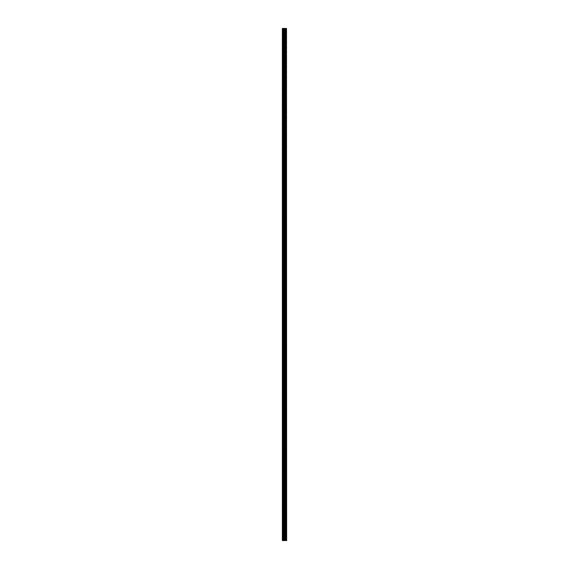 <?xml version="1.0" encoding="UTF-8"?>
<svg xmlns="http://www.w3.org/2000/svg" width="569" height="569" viewBox="0 0 569 569"><rect width="100%" height="100%" fill="white"/><g stroke="black" fill="none" stroke-linecap="round" stroke-linejoin="round"><path stroke-width="0.43" stroke-dasharray="2.85 2.13" d="M282.345 33.934L282.345 34.638L282.345 33.934M284.777 33.934L284.777 35.029L284.777 33.934M286.655 33.934L286.655 35.029L286.655 33.934M282.345 46.459L282.345 47.163L282.345 46.459M284.777 46.459L284.777 47.554L284.777 46.459M286.655 46.459L286.655 47.554L286.655 46.459M282.345 58.991L282.345 58.28L282.345 58.991M284.777 58.991L284.777 57.889L284.777 58.991M286.655 58.991L286.655 57.889L286.655 58.991M282.345 71.516L282.345 72.22L282.345 71.516M284.777 71.516L284.777 72.612L284.777 71.516M286.655 71.516L286.655 72.612L286.655 71.516M282.345 84.048L282.345 83.337L282.345 84.048M284.777 84.048L284.777 82.946L284.777 84.048M286.655 84.048L286.655 82.946L286.655 84.048M282.345 96.574L282.345 97.278L282.345 96.574M284.777 96.574L284.777 97.669L284.777 96.574M286.655 96.574L286.655 97.669L286.655 96.574M282.345 109.099L282.345 109.81L282.345 109.099M284.777 109.099L284.777 110.201L284.777 109.099M286.655 109.099L286.655 110.201L286.655 109.099M282.345 121.631L282.345 122.335L282.345 121.631M284.777 121.631L284.777 122.726L284.777 121.631M286.655 121.631L286.655 122.726L286.655 121.631M282.345 134.156L282.345 134.86L282.345 134.156M284.777 134.156L284.777 135.258L284.777 134.156M286.655 134.156L286.655 135.258L286.655 134.156M282.345 146.688L282.345 145.984L282.345 146.688M284.777 146.688L284.777 145.593L284.777 146.688M286.655 146.688L286.655 145.593L286.655 146.688M282.345 159.213L282.345 159.917L282.345 159.213M284.777 159.213L284.777 160.309L284.777 159.213M286.655 159.213L286.655 160.309L286.655 159.213M282.345 171.746L282.345 172.45L282.345 171.746M284.777 171.746L284.777 172.841L284.777 171.746M286.655 171.746L286.655 172.841L286.655 171.746M282.345 184.271L282.345 184.975L282.345 184.271M284.777 184.271L284.777 185.366L284.777 184.271M286.655 184.271L286.655 185.366L286.655 184.271M282.345 196.803L282.345 197.507L282.345 196.803M284.777 196.803L284.777 197.898L284.777 196.803M286.655 196.803L286.655 197.898L286.655 196.803M282.345 209.328L282.345 210.032L282.345 209.328M284.777 209.328L284.777 210.423L284.777 209.328M286.655 209.328L286.655 210.423L286.655 209.328M282.345 221.86L282.345 222.564L282.345 221.86M284.777 221.86L284.777 222.956L284.777 221.86M286.655 221.86L286.655 222.956L286.655 221.86M282.345 234.385L282.345 233.681L282.345 234.385M284.777 234.385L284.777 233.29L284.777 234.385M286.655 234.385L286.655 233.29L286.655 234.385M282.345 246.918L282.345 246.213L282.345 246.918M284.777 246.918L284.777 245.815L284.777 246.918M286.655 246.918L286.655 245.815L286.655 246.918M282.345 259.443L282.345 260.147L282.345 259.443M284.777 259.443L284.777 260.538L284.777 259.443M286.655 259.443L286.655 260.538L286.655 259.443M282.345 271.975L282.345 271.264L282.345 271.975M284.777 271.975L284.777 270.872L284.777 271.975M286.655 271.975L286.655 270.872L286.655 271.975M282.345 284.5L282.345 285.204L282.345 284.5M284.777 284.5L284.777 285.595L284.777 284.5M286.655 284.5L286.655 285.595L286.655 284.5M282.345 297.025L282.345 297.736L282.345 297.025M284.777 297.025L284.777 298.128L284.777 297.025M286.655 297.025L286.655 298.128L286.655 297.025M282.345 309.557L282.345 310.261L282.345 309.557M284.777 309.557L284.777 308.462L284.777 309.557M286.655 309.557L286.655 308.462L286.655 309.557M282.345 322.082L282.345 322.787L282.345 322.082M284.777 322.082L284.777 323.185L284.777 322.082M286.655 322.082L286.655 323.185L286.655 322.082M282.345 334.615L282.345 335.319L282.345 334.615M284.777 334.615L284.777 335.71L284.777 334.615M286.655 334.615L286.655 335.71L286.655 334.615M282.345 347.14L282.345 347.844L282.345 347.14M284.777 347.14L284.777 348.235L284.777 347.14M286.655 347.14L286.655 348.235L286.655 347.14M282.345 359.672L282.345 360.376L282.345 359.672M284.777 359.672L284.777 360.767L284.777 359.672M286.655 359.672L286.655 360.767L286.655 359.672M282.345 372.197L282.345 372.901L282.345 372.197M284.777 372.197L284.777 373.292L284.777 372.197M286.655 372.197L286.655 373.292L286.655 372.197M282.345 384.729L282.345 385.433L282.345 384.729M284.777 384.729L284.777 385.825L284.777 384.729M286.655 384.729L286.655 385.825L286.655 384.729M282.345 397.254L282.345 397.959L282.345 397.254M284.777 397.254L284.777 398.35L284.777 397.254M286.655 397.254L286.655 398.35L286.655 397.254M282.345 409.787L282.345 410.491L282.345 409.787M284.777 409.787L284.777 410.882L284.777 409.787M286.655 409.787L286.655 410.882L286.655 409.787M282.345 422.312L282.345 423.016L282.345 422.312M284.777 422.312L284.777 423.407L284.777 422.312M286.655 422.312L286.655 423.407L286.655 422.312M282.345 434.844L282.345 435.548L282.345 434.844M284.777 434.844L284.777 433.742L284.777 434.844M286.655 434.844L286.655 433.742L286.655 434.844M282.345 447.369L282.345 448.073L282.345 447.369M284.777 447.369L284.777 448.464L284.777 447.369M286.655 447.369L286.655 448.464L286.655 447.369M282.345 459.901L282.345 459.19L282.345 459.901M284.777 459.901L284.777 458.799L284.777 459.901M286.655 459.901L286.655 458.799L286.655 459.901M282.345 472.426L282.345 473.131L282.345 472.426M284.777 472.426L284.777 471.331L284.777 472.426M286.655 472.426L286.655 471.331L286.655 472.426M282.345 484.952L282.345 485.663L282.345 484.952M284.777 484.952L284.777 486.054L284.777 484.952M286.655 484.952L286.655 486.054L286.655 484.952M282.345 497.484L282.345 498.188L282.345 497.484M284.777 497.484L284.777 496.388L284.777 497.484M286.655 497.484L286.655 496.388L286.655 497.484M282.345 510.009L282.345 510.72L282.345 510.009M284.777 510.009L284.777 511.111L284.777 510.009M286.655 510.009L286.655 511.111L286.655 510.009M282.345 522.541L282.345 523.245L282.345 522.541M284.777 522.541L284.777 523.636L284.777 522.541M286.655 522.541L286.655 523.636L286.655 522.541M282.345 535.066L282.345 535.77L282.345 535.066M284.777 535.066L284.777 536.162L284.777 535.066M286.655 535.066L286.655 536.162L286.655 535.066M286.463 535.066L286.463 536.162L286.463 535.066M286.463 522.541L286.463 523.636L286.463 522.541M286.463 510.009L286.463 511.111L286.463 510.009M286.463 497.484L286.463 496.388L286.463 497.484M286.463 484.952L286.463 486.054L286.463 484.952M286.463 472.426L286.463 471.331L286.463 472.426M286.463 459.901L286.463 458.799L286.463 459.901M286.463 447.369L286.463 448.464L286.463 447.369M286.463 434.844L286.463 433.742L286.463 434.844M286.463 422.312L286.463 423.407L286.463 422.312M286.463 409.787L286.463 410.882L286.463 409.787M286.463 397.254L286.463 398.35L286.463 397.254M286.463 384.729L286.463 385.825L286.463 384.729M286.463 372.197L286.463 373.292L286.463 372.197M286.463 359.672L286.463 360.767L286.463 359.672M286.463 347.14L286.463 348.235L286.463 347.14M286.463 334.615L286.463 335.71L286.463 334.615M286.463 322.082L286.463 323.185L286.463 322.082M286.463 309.557L286.463 308.462L286.463 309.557M286.463 297.025L286.463 298.128L286.463 297.025M286.463 284.5L286.463 285.595L286.463 284.5M286.463 271.975L286.463 270.872L286.463 271.975M286.463 259.443L286.463 260.538L286.463 259.443M286.463 246.918L286.463 245.815L286.463 246.918M286.463 234.385L286.463 233.29L286.463 234.385M286.463 221.86L286.463 222.956L286.463 221.86M286.463 209.328L286.463 210.423L286.463 209.328M286.463 196.803L286.463 197.898L286.463 196.803M286.463 184.271L286.463 185.366L286.463 184.271M286.463 171.746L286.463 172.841L286.463 171.746M286.463 159.213L286.463 160.309L286.463 159.213M286.463 146.688L286.463 145.593L286.463 146.688M286.463 134.156L286.463 135.258L286.463 134.156M286.463 121.631L286.463 122.726L286.463 121.631M286.463 109.099L286.463 110.201L286.463 109.099M286.463 96.574L286.463 97.669L286.463 96.574M286.463 84.048L286.463 82.946L286.463 84.048M286.463 71.516L286.463 72.612L286.463 71.516M286.463 58.991L286.463 57.889L286.463 58.991M286.463 46.459L286.463 47.554L286.463 46.459M286.463 33.934L286.463 35.029L286.463 33.934M284.863 540.55L284.073 540.55L284.863 540.55M284.073 540.55L284.827 540.55L284.073 540.55M282.423 540.55L282.345 28.45L282.423 540.55M286.442 540.55L282.345 540.55L282.345 28.45L286.655 28.45L286.655 540.55L286.442 28.45M285.503 540.55L285.503 28.45L285.503 540.55M284.073 28.45L284.92 28.45L284.073 28.45M286.022 28.45L286.022 540.55M282.345 540.55L282.345 28.45M282.622 540.55L282.622 28.45M284.72 540.55L284.72 28.45M284.884 540.55L284.884 28.45M285.055 540.55L285.055 28.45M285.553 540.55L285.553 28.45M283.312 540.55L283.312 28.45M283.476 540.55L283.476 28.45M284.045 540.55L284.045 28.45M284.208 540.55L284.208 28.45M285.097 540.55L285.097 28.45M285.979 540.55L285.979 28.45M286.484 540.55L286.484 28.45M282.345 34.638L284.777 34.638M282.345 47.163L284.777 47.163M282.345 59.695L284.777 59.695M282.345 72.22L284.777 72.22M282.345 84.753L284.777 84.753M282.345 97.278L284.777 97.278M282.345 109.81L284.777 109.81M282.345 122.335L284.777 122.335M282.345 134.86L284.777 134.86M282.345 147.392L284.777 147.392M282.345 159.917L284.777 159.917M282.345 172.45L284.777 172.45M282.345 184.975L284.777 184.975M282.345 197.507L284.777 197.507M282.345 210.032L284.777 210.032M282.345 222.564L284.777 222.564M282.345 235.089L284.777 235.089M282.345 247.622L284.777 247.622M282.345 260.147L284.777 260.147M282.345 272.679L284.777 272.679M282.345 285.204L284.777 285.204M282.345 297.736L284.777 297.736M282.345 310.261L284.777 310.261M282.345 322.787L284.777 322.787M282.345 335.319L284.777 335.319M282.345 347.844L284.777 347.844M282.345 360.376L284.777 360.376M282.345 372.901L284.777 372.901M282.345 385.433L284.777 385.433M282.345 397.959L284.777 397.959M282.345 410.491L284.777 410.491M282.345 423.016L284.777 423.016M282.345 435.548L284.777 435.548M282.345 448.073L284.777 448.073M282.345 460.606L284.777 460.606M282.345 473.131L284.777 473.131M282.345 485.663L284.777 485.663M282.345 498.188L284.777 498.188M282.345 510.72L284.777 510.72M282.345 523.245L284.777 523.245M282.345 535.77L284.777 535.77M284.777 536.162L286.463 536.162M284.777 523.636L286.463 523.636M284.777 511.111L286.463 511.111M284.777 498.579L286.463 498.579M284.777 486.054L286.463 486.054M284.777 473.522L286.463 473.522M284.777 460.997L286.463 460.997M284.777 448.464L286.463 448.464M284.777 435.939L286.463 435.939M284.777 423.407L286.463 423.407M284.777 410.882L286.463 410.882M284.777 398.35L286.463 398.35M284.777 385.825L286.463 385.825M284.777 373.292L286.463 373.292M284.777 360.767L286.463 360.767M284.777 348.235L286.463 348.235M284.777 335.71L286.463 335.71M284.777 323.185L286.463 323.185M284.777 310.653L286.463 310.653M284.777 298.128L286.463 298.128M284.777 285.595L286.463 285.595M284.777 273.07L286.463 273.07M284.777 260.538L286.463 260.538M284.777 248.013L286.463 248.013M284.777 235.481L286.463 235.481M284.777 222.956L286.463 222.956M284.777 210.423L286.463 210.423M284.777 197.898L286.463 197.898M284.777 185.366L286.463 185.366M284.777 172.841L286.463 172.841M284.777 160.309L286.463 160.309M284.777 147.784L286.463 147.784M284.777 135.258L286.463 135.258M284.777 122.726L286.463 122.726M284.777 110.201L286.463 110.201M284.777 97.669L286.463 97.669M284.777 85.144L286.463 85.144M284.777 72.612L286.463 72.612M284.777 60.086L286.463 60.086M284.777 47.554L286.463 47.554M284.777 35.029L286.463 35.029M284.777 32.838L286.463 32.838M284.777 45.364L286.463 45.364M284.777 57.889L286.463 57.889M284.777 70.421L286.463 70.421M284.777 82.946L286.463 82.946M284.777 95.478L286.463 95.478M284.777 108.003L286.463 108.003M284.777 120.536L286.463 120.536M284.777 133.061L286.463 133.061M284.777 145.593L286.463 145.593M284.777 158.118L286.463 158.118M284.777 170.65L286.463 170.65M284.777 183.175L286.463 183.175M284.777 195.708L286.463 195.708M284.777 208.233L286.463 208.233M284.777 220.765L286.463 220.765M284.777 233.29L286.463 233.29M284.777 245.815L286.463 245.815M284.777 258.347L286.463 258.347M284.777 270.872L286.463 270.872M284.777 283.405L286.463 283.405M284.777 295.93L286.463 295.93M284.777 308.462L286.463 308.462M284.777 320.987L286.463 320.987M284.777 333.519L286.463 333.519M284.777 346.044L286.463 346.044M284.777 358.577L286.463 358.577M284.777 371.102L286.463 371.102M284.777 383.634L286.463 383.634M284.777 396.159L286.463 396.159M284.777 408.691L286.463 408.691M284.777 421.216L286.463 421.216M284.777 433.742L286.463 433.742M284.777 446.274L286.463 446.274M284.777 458.799L286.463 458.799M284.777 471.331L286.463 471.331M284.777 483.856L286.463 483.856M284.777 496.388L286.463 496.388M284.777 508.914L286.463 508.914M284.777 521.446L286.463 521.446M284.777 533.971L286.463 533.971M282.345 534.362L284.777 534.362M282.345 521.837L284.777 521.837M282.345 509.305L284.777 509.305M282.345 496.78L284.777 496.78M282.345 484.247L284.777 484.247M282.345 471.722L284.777 471.722M282.345 459.19L284.777 459.19M282.345 446.665L284.777 446.665M282.345 434.14L284.777 434.14M282.345 421.608L284.777 421.608M282.345 409.083L284.777 409.083M282.345 396.55L284.777 396.55M282.345 384.025L284.777 384.025M282.345 371.493L284.777 371.493M282.345 358.968L284.777 358.968M282.345 346.436L284.777 346.436M282.345 333.911L284.777 333.911M282.345 321.378L284.777 321.378M282.345 308.853L284.777 308.853M282.345 296.321L284.777 296.321M282.345 283.796L284.777 283.796M282.345 271.264L284.777 271.264M282.345 258.739L284.777 258.739M282.345 246.213L284.777 246.213M282.345 233.681L284.777 233.681M282.345 221.156L284.777 221.156M282.345 208.624L284.777 208.624M282.345 196.099L284.777 196.099M282.345 183.567L284.777 183.567M282.345 171.041L284.777 171.041M282.345 158.509L284.777 158.509M282.345 145.984L284.777 145.984M282.345 133.452L284.777 133.452M282.345 120.927L284.777 120.927M282.345 108.395L284.777 108.395M282.345 95.869L284.777 95.869M282.345 83.337L284.777 83.337M282.345 70.812L284.777 70.812M282.345 58.28L284.777 58.28M282.345 45.755L284.777 45.755M282.345 33.23L284.777 33.23"/><path stroke-width="0.85" d="M286.484 540.55L286.484 28.45L286.655 540.55L286.022 540.55L286.022 28.45L282.345 28.45L282.345 540.55L284.045 540.55L284.045 28.45M284.045 540.55L286.022 540.55L286.022 28.45L286.484 28.45M285.503 28.45L285.503 540.55L285.503 28.45M285.553 540.55L285.553 28.45M285.055 540.55L285.055 28.45M284.884 540.55L284.884 28.45M284.72 540.55L284.72 28.45M282.622 540.55L282.622 28.45M282.345 540.55L282.345 28.45M286.442 540.55L286.442 28.45M285.979 540.55L285.979 28.45M285.097 540.55L285.097 28.45M284.208 540.55L284.208 28.45M283.476 540.55L283.476 28.45M283.312 540.55L283.312 28.45M286.022 540.55L286.022 28.45"/></g></svg>
